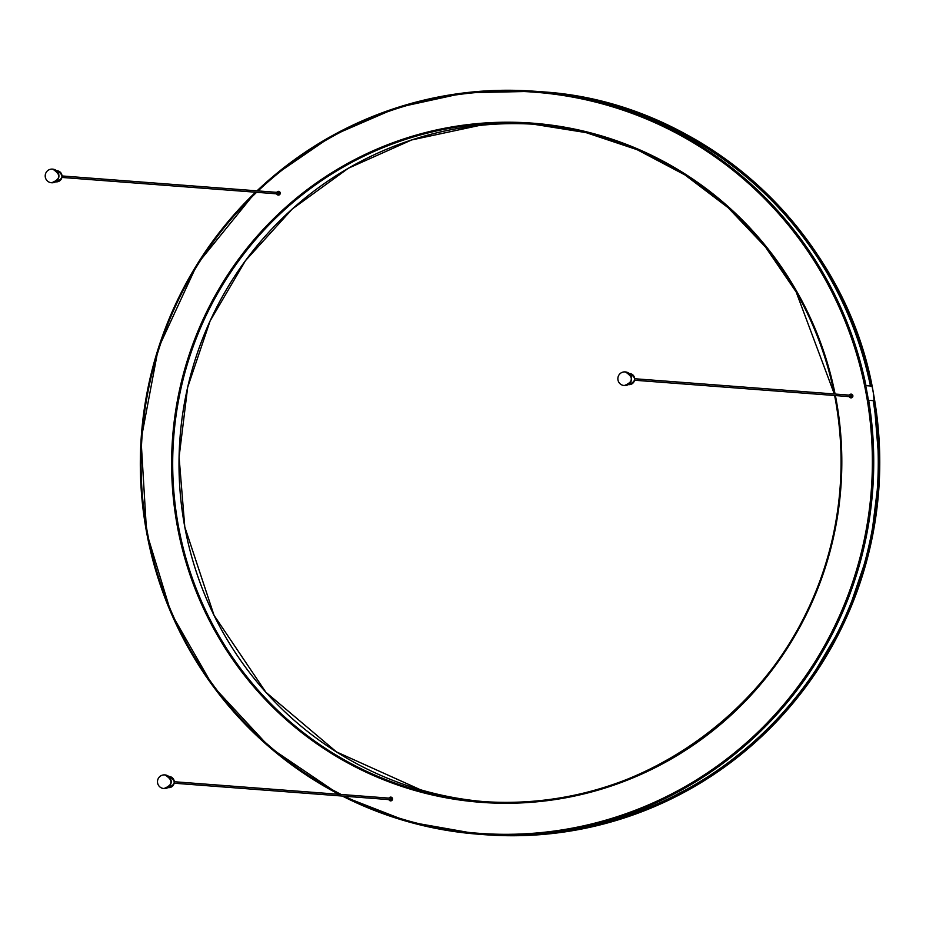 <?xml version="1.0" encoding="UTF-8"?>
<svg xmlns="http://www.w3.org/2000/svg" width="926" height="926" viewBox="0 0 926 926"><rect width="100%" height="100%" fill="white"/><g stroke="black" fill="none" stroke-linecap="round" stroke-linejoin="round"><path stroke-width="1.39" d="M538.411 91.547A372.541 366.534 94.4 0 1 541.293 91.755A372.541 366.534 94.4 0 1 871.736 386.096L865.984 385.656A372.541 366.534 -85.6 0 0 535.529 91.315A372.541 366.534 -85.6 0 0 535.39 91.304M478.649 834.233A372.541 366.534 -85.6 0 0 478.788 834.245A372.541 366.534 -85.6 0 0 868.692 400.298L874.445 400.738A372.541 366.534 94.4 0 1 484.553 834.685A372.541 366.534 94.4 0 1 481.67 834.453M276.793 192.353A1.864 1.829 94.4 0 1 280.161 192.643A1.864 1.829 94.4 0 1 278.275 195.085A1.864 1.829 94.4 0 1 276.677 193.835M389.07 798.131A1.864 1.829 94.4 0 1 392.485 799.381A1.864 1.829 94.4 0 1 388.955 799.613M849.431 395.147A1.864 1.829 94.4 0 1 852.881 396.154A1.864 1.829 94.4 0 1 849.327 396.629M278.494 195.085A1.864 1.829 94.4 0 1 277.129 193.87M277.244 192.388A1.864 1.829 94.4 0 1 278.772 191.393M390.772 800.863A1.864 1.829 94.4 0 1 389.395 799.647M389.51 798.166A1.864 1.829 94.4 0 1 391.05 797.17M849.883 395.17A1.864 1.829 94.4 0 1 851.422 394.187M851.133 397.867A1.864 1.829 94.4 0 1 849.767 396.664M874.445 400.738L873.253 400.97A371.303 365.319 94.4 0 1 559.582 831.328M614.945 106.467A371.303 365.319 94.4 0 1 870.463 386.003M174.296 781.729L391.189 798.293A0.741 0.729 94.4 0 1 391.744 799.439A0.741 0.729 94.4 0 1 391.073 799.775L174.181 783.211M634.657 378.734L851.55 395.298A0.741 0.729 94.4 0 1 852.117 396.455A0.741 0.729 94.4 0 1 851.445 396.791L634.542 380.227M62.019 175.952L278.911 192.515A0.741 0.729 94.4 0 1 279.467 193.661A0.741 0.729 94.4 0 1 278.795 193.997L61.903 177.433M170.106 778.43A6.829 6.725 -85.6 0 0 157.501 781.197A6.829 6.725 -85.6 0 0 169.84 785.41A6.829 6.725 -85.6 0 0 170.106 778.43M630.479 375.435A6.829 6.725 -85.6 0 0 617.873 378.202A6.829 6.725 -85.6 0 0 630.212 382.415A6.829 6.725 -85.6 0 0 630.479 375.435M57.84 172.653A6.829 6.725 -85.6 0 0 45.224 175.419A6.829 6.725 -85.6 0 0 57.562 179.632A6.829 6.725 -85.6 0 0 57.84 172.653M535.899 124.362A339.634 334.159 -85.6 0 0 289.931 211.105A339.634 334.159 -85.6 0 0 184.772 526.894A339.634 334.159 -85.6 0 0 484.182 801.638M481.022 801.407C643.582 817.322 804.474 693.979 834.152 530.644C842.961 486.856 843.343 443.01 835.298 399.106L834.604 395.506A339.634 334.159 94.4 0 1 835.31 399.106A339.634 334.159 94.4 0 1 481.022 801.407A339.634 334.159 94.4 0 1 178.463 526.408A339.634 334.159 94.4 0 1 283.622 210.619A339.634 334.159 94.4 0 1 532.751 124.107A339.634 334.159 94.4 0 1 834.314 393.99L796.163 291.991L765.489 247.022L728.102 207.655L684.951 174.933L637.157 149.699L585.984 132.603L532.751 124.107M541.432 91.767A372.541 366.534 94.4 0 1 541.56 91.778A372.541 366.534 94.4 0 1 873.438 393.423A372.541 366.534 94.4 0 1 484.819 834.696A372.541 366.534 94.4 0 1 484.692 834.696M478.788 834.245L408.597 821.871L342.365 796.059A372.541 366.534 -85.6 0 0 478.51 834.222A372.541 366.534 -85.6 0 0 872.361 490.676A372.541 366.534 -85.6 0 0 535.251 91.304A372.541 366.534 -85.6 0 0 273.645 175.975A372.541 366.534 -85.6 0 0 257 190.837M255.553 192.226A372.541 366.534 -85.6 0 0 146.644 532.577A372.541 366.534 -85.6 0 0 338.962 794.3L269.871 747.525L212.957 686.108L171.16 613.209L146.621 532.577L141.053 439.746L158.288 348.361L197.25 264.118L255.53 192.226M835.102 394.048A340.571 335.073 -85.6 0 0 611.901 139.155A340.571 335.073 -85.6 0 0 282.847 209.913A340.571 335.073 -85.6 0 0 399.222 785.549A340.571 335.073 -85.6 0 0 836.039 398.921A340.571 335.073 -85.6 0 0 835.402 395.564M258.076 190.93A371.615 365.62 94.4 0 1 274.061 176.681A371.615 365.62 94.4 0 1 753.405 187.851A371.615 365.62 94.4 0 1 808.537 671.755A371.615 365.62 94.4 0 1 344.646 796.233M341.173 794.473A371.615 365.62 94.4 0 1 147.373 532.392A371.615 365.62 94.4 0 1 256.618 192.307M164.863 774.912A6.829 6.725 94.4 0 1 170.118 785.422A6.829 6.725 94.4 0 1 163.821 788.524M169.226 776.486A5.591 5.498 94.4 0 1 173.405 785.086A5.591 5.498 94.4 0 1 168.37 787.632C175.847 784.426 176.125 780.711 169.226 776.486L168.764 776.451M625.224 371.916A6.829 6.725 94.4 0 1 630.479 382.438A6.829 6.725 94.4 0 1 624.182 385.529M629.587 373.491A5.591 5.498 94.4 0 1 633.778 382.091A5.591 5.498 94.4 0 1 628.742 384.637C636.208 381.431 636.498 377.715 629.587 373.491L629.124 373.456M52.585 169.134A6.829 6.725 94.4 0 1 57.84 179.656A6.829 6.725 94.4 0 1 51.543 182.746M56.949 170.708A5.591 5.498 94.4 0 1 61.139 179.308A5.591 5.498 94.4 0 1 56.092 181.855C63.57 178.649 63.859 174.933 56.949 170.708L56.486 170.673M479.402 125.461L411.7 139.942L348.396 168.219L292.222 209.044L245.483 260.657L210.121 320.917L187.654 387.346L179.088 457.097L184.783 526.894L214.045 615.339L265.924 692.301L336.462 751.9L420.416 789.728M541.293 91.755L541.56 91.778C702.614 101.362 846.202 231.836 873.461 393.423L879.7 470.269L870.243 546.791L845.473 619.749L806.477 685.992L762.422 735.8L710.311 776.821L651.869 807.715L588.948 827.52M551.248 833.643L484.553 834.685M256.988 190.837L274.246 175.454L332.341 135.624L396.791 107.717L465.269 92.762L535.529 91.315M164.724 774.888L165.002 774.912C173.417 780.317 173.069 784.854 163.96 788.535L163.682 788.512M625.085 371.905L625.363 371.928C633.789 377.322 633.442 381.871 624.321 385.54L624.055 385.529M52.446 169.122L52.724 169.134C61.139 174.539 60.792 179.077 51.682 182.758L51.405 182.735"/></g></svg>
